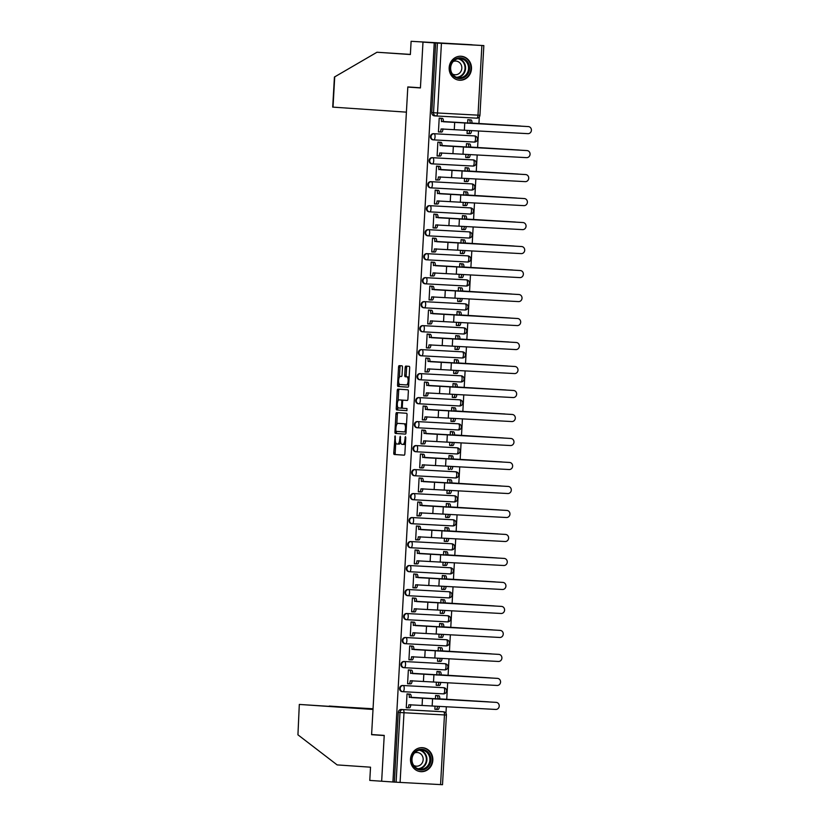<?xml version="1.0" encoding="UTF-8"?>
<svg xmlns="http://www.w3.org/2000/svg" width="826" height="826" viewBox="0 0 826 826"><rect width="100%" height="100%" fill="white"/><g stroke="black" fill="none" stroke-linecap="round" stroke-linejoin="round"><path stroke-width="1.24" d="M395.107 435.87L393.765 452.947A1.507 0.558 -86.9 0 0 394.229 454.486L404.224 455.178A1.507 0.558 -86.9 0 0 404.234 455.178A1.507 0.558 -86.9 0 0 404.864 453.701L405.762 437.666L405.432 436.582L404.874 439.69A4.842 1.776 -86.9 0 1 402.83 444.398L401.994 444.336A4.842 1.776 -86.9 0 1 400.486 439.391L400.269 436.231L399.701 439.329A4.842 1.776 -86.9 0 1 397.667 444.047L396.831 443.985A4.842 1.776 -86.9 0 1 395.324 439.029L395.107 435.87M410.512 759.073A12.018 11.172 93.9 0 0 420.847 771.66A12.018 11.172 93.9 0 0 432.824 760.281A12.018 11.172 93.9 0 0 422.489 747.685A12.018 11.172 93.9 0 0 410.512 759.073M449.168 67.639A12.018 11.172 93.9 0 0 459.504 80.225A12.018 11.172 93.9 0 0 471.481 68.837A12.018 11.172 93.9 0 0 461.145 56.251A12.018 11.172 93.9 0 0 449.168 67.639M402.479 367.394A1.507 0.558 -86.9 0 0 402.004 365.846L399.195 365.65A1.507 0.558 -86.9 0 0 398.555 367.126L397.564 384.937A1.507 0.558 -86.9 0 0 398.039 386.485L408.034 387.167A1.507 0.558 -86.9 0 0 408.674 385.701L409.665 367.88A1.507 0.558 -86.9 0 0 409.19 366.331L405.803 366.104A1.507 0.558 -86.9 0 0 405.163 367.58L404.74 375.2A1.507 0.558 -86.9 0 0 405.215 376.749L406.888 376.863A4.047 1.487 -86.9 0 1 408.158 380.993A4.047 1.487 -86.9 0 1 406.444 384.937L399.856 384.493A4.047 1.487 -86.9 0 1 398.597 380.363A4.047 1.487 -86.9 0 1 400.3 376.408L401.405 376.491A1.507 0.558 -86.9 0 0 401.415 376.491A1.507 0.558 -86.9 0 0 402.045 375.014L402.479 367.394M407.879 385.019L407.868 385.019A4.047 1.487 -86.9 0 0 407.879 385.019A4.047 1.487 -86.9 0 0 408.746 384.379M399.103 444.12L397.667 444.047A4.842 1.776 -86.9 0 0 397.667 444.047L399.092 444.12A4.842 1.776 -86.9 0 0 399.103 444.12A4.842 1.776 -86.9 0 0 400.651 442.189M404.265 444.471L402.83 444.398A4.842 1.776 -86.9 0 0 402.83 444.398L404.255 444.471A4.842 1.776 -86.9 0 0 404.265 444.471A4.842 1.776 -86.9 0 0 405.442 443.459M373.022 709.193L299.311 704.433L297.938 734.82L337.142 764.907L370.523 767.189L369.78 780.415L381.664 781.22L384.224 735.398L371.607 734.531L407.807 87.081L420.424 87.938L422.984 42.116L434.249 42.88L392.918 781.995L396.108 782.191L400.001 712.518A3.077 2.86 -86.1 0 1 403.036 709.596L443.5 711.785A3.077 2.86 -86.1 0 1 443.541 711.785L441.786 711.671A3.077 2.86 93.9 0 0 441.786 711.671A3.077 2.86 93.9 0 0 441.755 711.661L443.5 711.785A3.077 1.136 -86.9 0 1 444.46 714.934L403.997 712.755L400.094 782.418L396.108 782.191M382.417 735.274L371.597 734.686L384.214 735.553L381.664 781.22L392.918 781.995M396.573 412.597L396.573 412.597A1.507 0.558 -86.9 0 0 395.933 414.074L394.942 431.884A1.507 0.558 -86.9 0 0 395.406 433.433L405.401 434.115A1.507 0.558 -86.9 0 0 405.411 434.115A1.507 0.558 -86.9 0 0 406.041 432.638L407.042 414.828A1.507 0.558 -86.9 0 0 406.568 413.279L396.573 412.597M396.253 408.416L397.244 390.595A1.507 0.558 -86.9 0 1 397.884 389.129L407.879 389.81A1.507 0.558 -86.9 0 1 408.354 391.359L407.93 398.979A1.507 0.558 -86.9 0 1 407.29 400.455L403.233 400.176A1.507 0.558 -86.9 0 0 402.592 401.642L402.314 406.702A1.507 0.558 -86.9 0 0 402.778 408.25L407.001 408.54L406.888 410.656L396.717 409.954A1.507 0.558 -86.9 0 1 396.253 408.416L397.678 408.488L397.76 407.156M411.111 41.3L472.038 44.759L422.984 42.116L420.434 87.783L407.817 86.926L406.402 112.15L332.702 107.112L334.427 77.035L376.986 52.245L410.367 54.526L411.111 41.3L483.84 45.585L441.425 43.303L437.522 112.976L477.996 115.155L481.888 45.492M445.968 713.261L446.329 706.777M446.732 699.56L447.671 682.782M448.074 675.575L449.014 658.797M449.416 651.58L450.356 634.802M450.759 627.595L451.688 610.806M452.09 603.6L453.03 586.821M453.433 579.604L454.372 562.826M454.775 555.619L455.715 538.841M456.117 531.624L457.057 514.846M457.459 507.639L458.399 490.85M458.802 483.644L459.741 466.866M460.144 459.648L461.084 442.87M461.486 435.663L462.426 418.885M462.828 411.668L463.768 394.89M464.171 387.683L465.11 370.895M465.513 363.688L466.442 346.91M466.845 339.692L467.784 322.914M468.187 315.708L469.127 298.929M469.529 291.712L470.469 274.934M470.872 267.727L471.811 250.939M472.214 243.732L473.153 226.954M473.556 219.737L474.496 202.959M474.898 195.752L475.838 178.974M476.241 171.756L477.18 154.978M477.583 147.771L478.522 130.983M478.925 123.776L479.307 116.962M434.249 42.88L441.425 43.303M394.353 782.067L398.246 712.404A3.077 2.86 -86.1 0 1 401.281 709.482L441.755 711.661M440.568 784.607L444.46 714.934L446.412 715.037L442.509 784.7L400.094 782.418M437.77 695.647L435.632 695.451L435.426 699.085M409.169 694.098L407.032 693.902L406.258 707.748L408.395 707.861L406.258 707.717M410.512 670.103L408.364 669.917L407.59 683.752L409.737 683.866L407.6 683.721M436.365 682.173L436.2 685.301L438.338 685.415L436.2 685.27M439.112 671.652L436.975 671.455L436.768 675.09M411.854 646.118L409.706 645.922L408.932 659.757L411.08 659.881L408.942 659.737M437.708 658.188L437.532 661.306L439.68 661.419L437.543 661.275M440.454 647.656L438.307 647.46L438.11 651.095M410.274 635.772L412.422 635.886L410.274 635.741L411.049 621.926L413.196 622.123M439.05 634.192L438.874 637.311L440.217 637.331A3.077 1.136 -86.9 0 0 441.518 634.327L443.376 634.43A3.077 1.136 93.1 0 1 442.075 637.424L440.227 637.331L442.075 637.424M441.796 623.671L439.649 623.475L439.453 627.11M411.616 611.777L413.764 611.89L411.616 611.746L412.391 597.941L414.528 598.138M440.217 613.326L442.364 613.439L440.217 613.295L440.392 610.197M443.139 599.676L440.991 599.48L440.795 603.114M415.87 574.142L413.733 573.946L412.959 587.792L415.106 587.905L412.959 587.761M441.734 586.212L441.559 589.33L443.707 589.444L441.559 589.299M444.481 575.691L442.333 575.495L442.127 579.129M417.213 550.147L415.075 549.961L414.301 563.797L416.449 563.91L414.301 563.766M443.077 562.217L442.901 565.345L445.049 565.459L442.901 565.314M445.813 551.696L443.676 551.5L443.469 555.134M415.643 539.801L417.791 539.925L415.643 539.781L416.418 525.966L418.555 526.162M444.243 541.35L446.391 541.464L444.243 541.319L444.419 538.232M447.155 527.7L445.018 527.504L444.811 531.139M419.897 502.167L417.76 501.971L416.985 515.816L419.133 515.93L416.985 515.785M445.586 517.355L447.733 517.479L445.586 517.324L445.761 514.237M448.497 503.715L446.36 503.519L446.154 507.154M421.239 478.182L419.102 477.986L418.328 491.821L420.475 491.935L418.328 491.79M447.103 490.241L446.928 493.37L449.076 493.483L446.928 493.339M449.84 479.72L447.702 479.524L447.496 483.158M419.67 467.836L421.807 467.95L419.67 467.805L420.444 453.99L422.582 454.186M448.446 466.256L448.27 469.375L449.602 469.385A3.077 1.136 -86.9 0 0 449.612 469.385A3.077 1.136 -86.9 0 0 450.903 466.391L452.762 466.494A3.077 1.136 93.1 0 1 451.471 469.488A3.077 1.136 93.1 0 1 451.461 469.488L451.471 469.488M451.182 455.735L449.045 455.539L448.838 459.173M421.012 443.841L423.149 443.954L421.012 443.81L421.787 430.005L423.924 430.191M449.612 445.39L451.75 445.503L449.612 445.359L449.788 442.261M452.524 431.74L450.387 431.544L450.18 435.178M425.266 406.206L423.118 406.01L422.344 419.845L424.492 419.969L422.354 419.825M451.12 418.276L450.955 421.394L453.092 421.508L450.955 421.363M453.866 407.745L451.729 407.548L451.523 411.183M426.608 382.211L424.461 382.015L423.686 395.86L425.834 395.974L423.697 395.83M452.462 394.281L452.297 397.399L454.434 397.523L452.297 397.368M455.209 383.76L453.061 383.563L452.865 387.198M425.029 371.865L427.176 371.979L425.029 371.834L425.803 358.03L427.951 358.226M453.629 373.414L455.776 373.528L453.639 373.383L453.804 370.285M456.551 359.764L454.403 359.568L454.207 363.203M429.283 334.231L427.145 334.034L426.371 347.88L428.518 347.994L426.371 347.849M454.971 349.419L457.119 349.532L454.971 349.388L455.147 346.3M457.893 335.779L455.745 335.583L455.549 339.218M430.625 310.235L428.488 310.049L427.713 323.885L429.861 323.998L427.713 323.854M456.489 322.305L456.313 325.434L458.461 325.547L456.313 325.403M459.235 311.784L457.088 311.588L456.892 315.222M429.055 299.89L431.203 300.014L429.055 299.869L429.83 286.054L431.967 286.25M457.831 298.32L457.656 301.438L459.803 301.552L457.656 301.407M460.567 287.789L458.43 287.593L458.224 291.227M430.398 275.905L432.545 276.018L430.398 275.874L431.172 262.059L433.309 262.255M458.998 277.443L461.145 277.567L458.998 277.412L459.173 274.325M461.91 263.804L459.772 263.608L459.566 267.242M434.652 238.27L432.514 238.074L431.74 251.909L433.887 252.023L431.74 251.878M460.516 250.33L460.34 253.458L462.488 253.572L460.34 253.427M463.252 239.808L461.115 239.612L460.908 243.247M435.994 214.275L433.856 214.079L433.082 227.924L435.23 228.038L433.082 227.893M461.858 226.345L461.682 229.463L463.83 229.576L461.682 229.432M464.594 215.813L462.457 215.627L462.25 219.262M434.424 203.929L436.562 204.043L434.424 203.898L435.199 190.094L437.336 190.279M463.025 205.478L465.172 205.591L463.025 205.447L463.2 202.349M465.936 191.828L463.799 191.632L463.592 195.266M435.767 179.934L437.904 180.058L435.767 179.913L436.541 166.098L438.678 166.294M464.367 181.483L466.504 181.596L464.367 181.452L464.542 178.364M467.279 167.833L465.141 167.637L464.935 171.271M440.021 142.299L437.873 142.103L437.099 155.949L439.246 156.062L437.109 155.918M465.885 154.369L465.709 157.487L467.846 157.611L465.709 157.456M468.621 143.848L466.483 143.652L466.277 147.286M441.363 118.314L439.215 118.118L438.441 131.953L439.783 131.964A3.077 1.136 -86.9 0 0 441.084 128.97L527.928 133.657A3.541 3.294 93.9 0 0 531.407 130.322A3.541 3.294 93.9 0 0 528.32 126.584L527.587 126.533A3.541 3.294 -86.1 0 1 527.669 126.533M467.217 130.374L467.051 133.502L469.189 133.616L467.051 133.471M433.671 139.883L433.123 139.842A3.077 2.86 93.9 0 1 430.439 136.589A3.077 2.86 93.9 0 1 433.474 133.688L474.568 135.918A3.077 2.86 -86.1 0 1 474.599 135.918A3.077 1.136 93.1 0 1 475.528 139.078A3.077 1.136 -86.9 0 1 474.227 142.072L433.764 139.883A3.077 2.86 -86.1 0 1 431.058 136.641A3.077 2.86 -86.1 0 1 434.094 133.74L473.979 135.877A3.077 2.86 93.9 0 0 473.938 135.877M432.328 163.868L431.781 163.837A3.077 2.86 93.9 0 1 429.097 160.585A3.077 2.86 93.9 0 1 432.132 157.683L473.226 159.914A3.077 2.86 -86.1 0 1 473.257 159.914A3.077 1.136 93.1 0 1 474.186 163.063A3.077 1.136 -86.9 0 1 472.885 166.067L432.421 163.878A3.077 2.86 -86.1 0 1 429.716 160.626A3.077 2.86 -86.1 0 1 432.752 157.725L472.637 159.872A3.077 2.86 93.9 0 0 472.596 159.872M430.986 187.863L430.449 187.822A3.077 2.86 93.9 0 1 427.754 184.58A3.077 2.86 93.9 0 1 430.79 181.679L471.264 183.857A3.077 2.86 93.9 0 0 471.264 183.857L471.883 183.899A3.077 2.86 -86.1 0 1 471.914 183.909A3.077 1.136 93.1 0 1 472.844 187.058A3.077 1.136 -86.9 0 1 471.543 190.052L431.079 187.874A3.077 2.86 -86.1 0 1 428.384 184.621A3.077 2.86 -86.1 0 1 431.409 181.72L471.295 183.857A3.077 2.86 93.9 0 1 471.336 183.868M429.066 211.817L429.107 211.817A3.077 2.86 93.9 0 1 426.412 208.565A3.077 2.86 93.9 0 1 429.448 205.664L469.922 207.853A3.077 2.86 93.9 0 0 469.922 207.853L470.541 207.894A3.077 2.86 -86.1 0 1 470.583 207.894A3.077 1.136 93.1 0 1 471.501 211.043A3.077 1.136 -86.9 0 1 470.2 214.048L429.737 211.859A3.077 2.86 -86.1 0 1 427.042 208.606A3.077 2.86 -86.1 0 1 430.067 205.705L469.953 207.853A3.077 2.86 93.9 0 1 469.994 207.853M428.312 235.844L427.765 235.813A3.077 2.86 93.9 0 1 425.07 232.56A3.077 2.86 93.9 0 1 428.105 229.659L468.579 231.838A3.077 2.86 93.9 0 0 468.579 231.838L469.199 231.889A3.077 2.86 -86.1 0 1 469.24 231.889A3.077 1.136 93.1 0 1 470.159 235.038A3.077 1.136 -86.9 0 1 468.858 238.033L428.395 235.854A3.077 2.86 -86.1 0 1 425.7 232.602A3.077 2.86 -86.1 0 1 428.725 229.7L468.61 231.848A3.077 2.86 93.9 0 1 468.652 231.848M426.381 259.798L426.423 259.798A3.077 2.86 93.9 0 1 423.738 256.545A3.077 2.86 93.9 0 1 426.763 253.644L467.237 255.833A3.077 2.86 93.9 0 0 467.237 255.833L467.857 255.874A3.077 2.86 -86.1 0 1 467.898 255.874A3.077 1.136 93.1 0 1 468.817 259.034A3.077 1.136 -86.9 0 1 467.516 262.028L427.052 259.839A3.077 2.86 -86.1 0 1 424.358 256.597A3.077 2.86 -86.1 0 1 427.383 253.696L467.268 255.833A3.077 2.86 93.9 0 1 467.31 255.843M425.039 283.793L425.08 283.793A3.077 2.86 93.9 0 1 422.396 280.541A3.077 2.86 93.9 0 1 425.421 277.639L465.895 279.828A3.077 2.86 93.9 0 0 465.895 279.828L466.514 279.869A3.077 2.86 -86.1 0 1 466.556 279.869A3.077 1.136 93.1 0 1 467.475 283.019A3.077 1.136 -86.9 0 1 466.174 286.023L425.71 283.834A3.077 2.86 -86.1 0 1 423.015 280.582A3.077 2.86 -86.1 0 1 426.04 277.681L465.936 279.828A3.077 2.86 93.9 0 1 465.967 279.828M423.697 307.778L423.738 307.778A3.077 2.86 93.9 0 1 421.053 304.536A3.077 2.86 93.9 0 1 424.079 301.635L464.553 303.813A3.077 2.86 93.9 0 0 464.553 303.813L465.172 303.854A3.077 2.86 -86.1 0 1 465.214 303.865A3.077 1.136 93.1 0 1 466.132 307.014A3.077 1.136 -86.9 0 1 464.842 310.008L424.368 307.83A3.077 2.86 -86.1 0 1 424.327 307.819A3.077 2.86 -86.1 0 1 421.673 304.577A3.077 2.86 -86.1 0 1 424.709 301.676L464.594 303.813A3.077 2.86 93.9 0 1 464.625 303.823M422.354 331.773L422.396 331.773A3.077 2.86 93.9 0 1 419.711 328.521A3.077 2.86 93.9 0 1 422.736 325.62L463.21 327.808A3.077 2.86 93.9 0 0 463.21 327.808L463.83 327.85A3.077 2.86 -86.1 0 1 463.871 327.85A3.077 1.136 93.1 0 1 464.79 330.999A3.077 1.136 -86.9 0 1 463.5 334.003L423.026 331.815A3.077 2.86 -86.1 0 1 420.331 328.562A3.077 2.86 -86.1 0 1 423.366 325.661L463.252 327.808A3.077 2.86 93.9 0 1 463.283 327.808M421.012 355.758L421.053 355.769A3.077 2.86 93.9 0 1 418.369 352.516A3.077 2.86 93.9 0 1 421.394 349.615L462.488 351.845A3.077 2.86 -86.1 0 1 462.529 351.845A3.077 1.136 93.1 0 1 463.448 354.994A3.077 1.136 -86.9 0 1 462.157 357.988L421.694 355.81A3.077 2.86 -86.1 0 1 418.988 352.557A3.077 2.86 -86.1 0 1 422.024 349.656L461.91 351.804A3.077 2.86 93.9 0 0 461.868 351.793M419.68 379.753L419.711 379.753A3.077 2.86 93.9 0 1 417.027 376.501A3.077 2.86 93.9 0 1 420.062 373.6L460.526 375.789A3.077 2.86 93.9 0 0 460.526 375.789L461.156 375.83A3.077 2.86 -86.1 0 1 461.187 375.83A3.077 1.136 93.1 0 1 462.106 378.989A3.077 1.136 -86.9 0 1 460.815 381.984L420.351 379.795A3.077 2.86 -86.1 0 1 417.646 376.553A3.077 2.86 -86.1 0 1 420.682 373.651L460.567 375.789A3.077 2.86 93.9 0 1 460.609 375.799M418.916 403.78L418.369 403.749A3.077 2.86 93.9 0 1 415.685 400.496A3.077 2.86 93.9 0 1 418.72 397.595L459.184 399.784A3.077 2.86 93.9 0 0 459.184 399.784L459.814 399.825A3.077 2.86 -86.1 0 1 459.845 399.825A3.077 1.136 93.1 0 1 460.774 402.974A3.077 1.136 -86.9 0 1 459.473 405.979L419.009 403.79A3.077 2.86 -86.1 0 1 416.304 400.538A3.077 2.86 -86.1 0 1 419.34 397.636L459.225 399.784A3.077 2.86 93.9 0 1 459.266 399.784M417.378 421.59L458.471 423.81A3.077 1.136 93.1 0 1 459.432 426.97A3.077 1.136 -86.9 0 1 458.131 429.964A3.077 1.136 -86.9 0 0 458.131 429.964L417.667 427.785A3.077 2.86 -86.1 0 1 417.615 427.775L417.027 427.734A3.077 2.86 93.9 0 1 414.342 424.492A3.077 2.86 93.9 0 1 417.378 421.59L457.841 423.769A3.077 2.86 93.9 0 0 457.841 423.769L458.471 423.81A3.077 2.86 -86.1 0 1 458.502 423.821L457.883 423.769A3.077 2.86 93.9 0 1 457.924 423.779M415.654 451.729L415.695 451.729A3.077 2.86 93.9 0 1 413 448.477A3.077 2.86 93.9 0 1 416.036 445.575L456.51 447.764A3.077 2.86 93.9 0 0 456.51 447.764L457.129 447.806A3.077 2.86 -86.1 0 1 457.16 447.806A3.077 1.136 93.1 0 1 458.089 450.955A3.077 1.136 -86.9 0 1 456.788 453.959L416.325 451.77A3.077 2.86 -86.1 0 1 413.63 448.518A3.077 2.86 -86.1 0 1 416.655 445.617L456.541 447.764A3.077 2.86 93.9 0 1 456.582 447.764M414.693 469.571L455.787 471.801A3.077 1.136 93.1 0 1 456.747 474.95A3.077 1.136 -86.9 0 1 455.446 477.944L414.982 475.766A3.077 2.86 -86.1 0 1 414.931 475.766L414.353 475.724A3.077 2.86 93.9 0 1 411.658 472.472A3.077 2.86 93.9 0 1 414.693 469.571L455.167 471.749A3.077 2.86 93.9 0 0 455.167 471.749L455.787 471.801A3.077 2.86 -86.1 0 1 455.828 471.801L455.198 471.76A3.077 2.86 93.9 0 1 455.24 471.76M413.351 493.556L454.445 495.786A3.077 1.136 93.1 0 1 455.405 498.945A3.077 1.136 -86.9 0 1 454.104 501.94L413.64 499.751A3.077 2.86 -86.1 0 1 413.589 499.751L413.01 499.709A3.077 2.86 93.9 0 1 410.315 496.457A3.077 2.86 93.9 0 1 413.351 493.556L453.825 495.745A3.077 2.86 93.9 0 0 453.825 495.745L454.445 495.786A3.077 2.86 -86.1 0 1 454.486 495.786L453.856 495.745A3.077 2.86 93.9 0 1 453.897 495.755M412.009 517.551L453.102 519.781A3.077 1.136 93.1 0 1 454.063 522.93A3.077 1.136 -86.9 0 1 452.762 525.935L412.298 523.746A3.077 2.86 -86.1 0 1 412.246 523.746L411.668 523.705A3.077 2.86 93.9 0 1 408.984 520.452A3.077 2.86 93.9 0 1 412.009 517.551L452.483 519.74A3.077 2.86 93.9 0 0 452.483 519.74L453.102 519.781A3.077 2.86 -86.1 0 1 453.144 519.781L452.514 519.74A3.077 2.86 93.9 0 1 452.555 519.74M410.667 541.546L451.76 543.766A3.077 1.136 93.1 0 1 452.72 546.926A3.077 1.136 -86.9 0 1 451.419 549.92L410.956 547.741A3.077 2.86 -86.1 0 1 410.904 547.731L410.326 547.69A3.077 2.86 93.9 0 1 407.641 544.448A3.077 2.86 93.9 0 1 410.667 541.546L451.76 543.766A3.077 2.86 -86.1 0 1 451.801 543.776L451.182 543.725A3.077 2.86 93.9 0 0 451.182 543.725A3.077 2.86 93.9 0 0 451.141 543.725M409.531 571.726L408.984 571.685A3.077 2.86 93.9 0 1 406.299 568.433A3.077 2.86 93.9 0 1 409.324 565.531L450.418 567.761A3.077 2.86 -86.1 0 1 450.459 567.761L449.84 567.72A3.077 2.86 93.9 0 0 449.798 567.72M408.189 595.711L407.641 595.68A3.077 2.86 93.9 0 1 404.957 592.428A3.077 2.86 93.9 0 1 407.982 589.527L449.076 591.757A3.077 2.86 -86.1 0 1 449.117 591.757L448.497 591.715A3.077 2.86 93.9 0 0 448.497 591.715A3.077 2.86 93.9 0 0 448.456 591.705M406.846 619.707L406.299 619.665A3.077 2.86 93.9 0 1 403.615 616.413A3.077 2.86 93.9 0 1 406.64 613.512L447.733 615.742A3.077 2.86 -86.1 0 1 447.775 615.742L447.155 615.7A3.077 2.86 93.9 0 0 447.114 615.7M405.504 643.702L404.957 643.66A3.077 2.86 93.9 0 0 404.957 643.66A3.077 2.86 93.9 0 1 402.272 640.408A3.077 2.86 93.9 0 1 405.308 637.507L446.401 639.737A3.077 2.86 -86.1 0 1 446.432 639.737L445.813 639.696A3.077 2.86 93.9 0 0 445.772 639.696M404.162 667.687L403.615 667.645A3.077 2.86 93.9 0 0 403.615 667.645A3.077 2.86 93.9 0 1 400.93 664.403A3.077 2.86 93.9 0 1 403.966 661.502L445.059 663.722A3.077 2.86 -86.1 0 1 445.09 663.732L444.471 663.681A3.077 2.86 93.9 0 0 444.471 663.681A3.077 2.86 93.9 0 0 444.429 663.681M402.82 691.682L402.272 691.641A3.077 2.86 93.9 0 0 402.272 691.641A3.077 2.86 93.9 0 1 399.588 688.388A3.077 2.86 93.9 0 1 402.623 685.487L443.717 687.717A3.077 2.86 -86.1 0 1 443.748 687.717L443.128 687.676A3.077 2.86 93.9 0 0 443.087 687.676M407.807 87.081L418.617 87.659M434.858 709.286L436.995 709.4L434.858 709.255L435.034 706.168M469.963 119.853L467.815 119.656L467.619 123.291M435.674 42.952L431.781 112.625A3.077 2.86 93.9 0 0 434.435 115.847A3.077 2.86 93.9 0 0 434.466 115.857L436.149 115.97M395.757 442.819L395.189 453.02A1.507 0.558 -86.9 0 0 395.664 454.568L404.317 455.157M396.397 431.378L396.366 431.967A1.507 0.558 -86.9 0 0 396.841 433.505L405.494 434.104M397.915 412.69A1.507 0.558 -86.9 0 0 397.368 414.146L396.79 424.399M395.809 430.274L396.139 431.358L404.916 431.957L405.483 428.746A4.842 1.776 -86.9 0 0 403.976 423.79L397.977 423.377A4.842 1.776 -86.9 0 0 397.967 423.377A4.842 1.776 -86.9 0 0 395.933 428.085L395.809 430.274M406.475 425.039A4.842 1.776 -86.9 0 0 405.411 423.862L403.976 423.79M399.392 423.459A4.842 1.776 -86.9 0 1 399.402 423.459A4.842 1.776 -86.9 0 0 399.402 423.459L405.411 423.862M398.122 400.579L398.679 390.677L397.244 390.595M399.226 389.222A1.507 0.558 -86.9 0 0 398.679 390.677M407.383 400.434L404.668 400.249A1.507 0.558 -86.9 0 0 404.657 400.249L404.668 400.249M406.96 410.636L396.717 409.954M403.005 400.29A1.507 0.558 -86.9 0 0 402.778 400.125L399.02 399.887A4.047 1.487 -86.9 0 0 399.02 399.887A4.047 1.487 -86.9 0 0 397.316 403.831A4.047 1.487 -86.9 0 0 398.576 407.961L400.899 408.127A1.507 0.558 -86.9 0 0 401.529 406.65L401.818 401.591A1.507 0.558 -86.9 0 0 401.343 400.042L400.455 399.97A4.047 1.487 -86.9 0 0 400.445 399.97A4.047 1.487 -86.9 0 0 400.445 399.96M402.324 408.199L400.899 408.127L402.324 408.199A1.507 0.558 -86.9 0 0 402.551 408.085M397.678 408.488A1.507 0.558 -86.9 0 0 398.153 410.037M409.118 377.688A4.047 1.487 -86.9 0 0 408.323 376.935L406.888 376.863M407.146 366.197A1.507 0.558 -86.9 0 0 406.599 367.653L406.175 375.272A1.507 0.558 -86.9 0 0 406.64 376.821L408.323 376.935M399.061 383.739L398.989 385.019A1.507 0.558 -86.9 0 0 399.464 386.558L408.127 387.157M400.538 365.742A1.507 0.558 -86.9 0 0 399.99 367.198L399.443 377.048M489.095 701.976A3.541 3.294 93.9 0 0 488.362 701.842A3.541 3.294 93.9 0 0 488.321 701.832L487.588 701.79A3.541 3.294 -86.1 0 1 487.67 701.79L488.362 701.842M439.349 706.395L439.349 706.406A3.077 1.136 93.1 0 1 438.059 709.4A3.077 1.136 93.1 0 1 438.048 709.4L436.2 709.297A3.077 1.136 -86.9 0 0 436.2 709.297A3.077 1.136 -86.9 0 0 437.491 706.302L439.349 706.406M434.858 709.214L438.059 709.4M435.622 695.492L438.812 695.709A3.077 1.136 93.1 0 1 439.773 698.868L488.321 701.832M437.904 698.992L437.914 698.765A3.077 1.136 -86.9 0 0 436.954 695.616L435.622 695.523M487.588 701.79L439.762 699.095M406.258 707.665L407.59 707.758A3.077 1.136 -86.9 0 0 408.891 704.754L495.734 709.441A3.541 3.294 93.9 0 0 499.214 706.106A3.541 3.294 93.9 0 0 496.127 702.368L495.394 702.317A3.541 3.294 -86.1 0 1 495.435 702.317A3.541 3.294 -86.1 0 1 495.476 702.327M410.759 704.65L410.749 704.857A3.077 1.136 93.1 0 1 409.459 707.861A3.077 1.136 93.1 0 1 409.448 707.861L409.459 707.861M407.022 693.954L410.212 694.17A3.077 1.136 93.1 0 1 411.172 697.32L496.127 702.368M495.394 702.317L411.162 697.557M409.304 697.454L409.314 697.227A3.077 1.136 -86.9 0 0 408.354 694.067L410.212 694.17M407.022 693.974L408.354 694.067M490.438 677.991A3.541 3.294 93.9 0 0 489.663 677.847L488.93 677.795A3.541 3.294 -86.1 0 1 488.971 677.795A3.541 3.294 -86.1 0 1 489.013 677.805L489.704 677.847M440.692 682.41L440.692 682.41A3.077 1.136 93.1 0 1 439.401 685.415A3.077 1.136 93.1 0 1 439.391 685.404L437.543 685.312A3.077 1.136 -86.9 0 0 437.543 685.312A3.077 1.136 -86.9 0 0 438.833 682.307L440.692 682.41M436.2 685.219L439.401 685.415M436.964 671.507L440.155 671.724A3.077 1.136 93.1 0 1 441.115 674.873L489.663 677.847M439.246 675.007L439.256 674.77A3.077 1.136 -86.9 0 0 438.296 671.621L436.964 671.528M488.93 677.795L441.105 675.11M491.78 653.996A3.541 3.294 93.9 0 0 491.005 653.851L490.272 653.8A3.541 3.294 -86.1 0 1 490.314 653.81A3.541 3.294 -86.1 0 1 490.355 653.81L491.047 653.851M442.034 658.415L442.034 658.415A3.077 1.136 93.1 0 1 440.733 661.419L438.874 661.316A3.077 1.136 -86.9 0 0 440.175 658.322L442.034 658.415M437.543 661.223L440.733 661.419M440.588 651.012L440.599 650.785A3.077 1.136 -86.9 0 0 439.639 647.636L441.497 647.729A3.077 1.136 93.1 0 1 442.457 650.888L491.005 653.851M490.272 653.8L442.447 651.115M297.938 734.82L299.311 704.433M373.053 708.77L329.223 706.199M373.032 709.049L329.233 706.054M371.597 734.686L373.011 709.462L299.631 704.454M376.986 52.245L410.377 54.402M420.63 770.028A10.397 9.664 -86.1 0 1 411.565 759.125A10.397 9.664 -86.1 0 1 421.797 749.265A10.397 9.664 -86.1 0 1 430.862 760.168A10.397 9.664 -86.1 0 1 420.63 770.028M421.466 750.018A9.623 8.952 93.9 0 0 411.998 759.084A9.623 8.952 93.9 0 0 420.279 769.233A9.623 8.952 93.9 0 0 420.393 769.233A9.623 8.952 93.9 0 0 429.861 760.168A9.623 8.952 93.9 0 0 421.59 750.018A9.623 8.952 93.9 0 0 421.466 750.018M413.681 765.351A6.856 6.371 93.9 0 0 423.16 759.734A6.856 6.371 93.9 0 0 414.528 752.961M418.885 771.339A11.936 11.099 93.9 0 0 420.403 771.556A11.936 11.099 93.9 0 0 420.548 771.567A11.936 11.099 93.9 0 0 432.287 760.323A11.936 11.099 93.9 0 0 422.024 747.736A11.936 11.099 93.9 0 0 421.88 747.726A11.936 11.099 93.9 0 0 420.496 747.747M459.287 78.584A10.397 9.664 -86.1 0 1 450.222 67.68A10.397 9.664 -86.1 0 1 460.454 57.83A10.397 9.664 -86.1 0 1 469.519 68.723A10.397 9.664 -86.1 0 1 459.287 78.584M460.123 58.574A9.623 8.952 93.9 0 0 450.655 67.639A9.623 8.952 93.9 0 0 458.936 77.789A9.623 8.952 93.9 0 0 459.05 77.799A9.623 8.952 93.9 0 0 468.518 68.734A9.623 8.952 93.9 0 0 460.247 58.584A9.623 8.952 93.9 0 0 460.123 58.574M452.338 73.917A6.856 6.371 93.9 0 0 461.817 68.29A6.856 6.371 93.9 0 0 453.185 61.527M457.542 79.895A11.936 11.099 93.9 0 0 459.06 80.112A11.936 11.099 93.9 0 0 459.204 80.122A11.936 11.099 93.9 0 0 470.954 68.888A11.936 11.099 93.9 0 0 460.681 56.292A11.936 11.099 93.9 0 0 460.536 56.292A11.936 11.099 93.9 0 0 459.153 56.302M407.6 683.67L408.932 683.763A3.077 1.136 -86.9 0 0 410.233 680.769L497.076 685.456A3.541 3.294 93.9 0 0 500.556 682.111A3.541 3.294 93.9 0 0 497.51 678.383A3.541 3.294 93.9 0 0 497.469 678.373L496.736 678.332A3.541 3.294 -86.1 0 1 496.818 678.332M412.102 680.665L412.091 680.872A3.077 1.136 93.1 0 1 410.79 683.866L408.932 683.763L410.79 683.866M408.364 669.958L411.555 670.175A3.077 1.136 93.1 0 1 412.515 673.335L497.469 678.373M496.736 678.332L412.504 673.562M410.646 673.458L410.656 673.231A3.077 1.136 -86.9 0 0 409.696 670.082L411.555 670.175M408.364 669.989L409.696 670.082M408.942 659.685L410.274 659.778A3.077 1.136 -86.9 0 0 411.575 656.773L498.419 661.461A3.541 3.294 93.9 0 0 501.898 658.126A3.541 3.294 93.9 0 0 498.811 654.388L498.078 654.337A3.541 3.294 -86.1 0 1 498.119 654.337A3.541 3.294 -86.1 0 1 498.161 654.347M413.444 656.67L413.434 656.877A3.077 1.136 93.1 0 1 412.133 659.871L410.274 659.778L412.133 659.871M411.988 649.473L411.998 649.236A3.077 1.136 -86.9 0 0 411.038 646.087L412.897 646.19A3.077 1.136 93.1 0 1 413.857 649.339L498.811 654.388M498.078 654.337L413.847 649.566M493.122 630.001A3.541 3.294 93.9 0 0 492.348 629.866L491.604 629.815A3.541 3.294 -86.1 0 1 491.697 629.815L492.389 629.866M441.931 627.027L441.941 626.789A3.077 1.136 -86.9 0 0 440.981 623.64L442.839 623.744A3.077 1.136 93.1 0 1 443.799 626.893L492.348 629.866M491.604 629.815L443.789 627.12M494.464 606.016A3.541 3.294 93.9 0 0 493.69 605.871L492.946 605.819A3.541 3.294 -86.1 0 1 492.998 605.819A3.541 3.294 -86.1 0 1 493.039 605.83L493.731 605.871M442.86 610.342L444.718 610.435A3.077 1.136 93.1 0 1 443.417 613.439L441.559 613.336A3.077 1.136 -86.9 0 0 442.86 610.342L442.86 610.331M440.227 613.243L443.417 613.439M440.991 599.531L444.181 599.748A3.077 1.136 93.1 0 1 445.142 602.897L493.69 605.871M443.263 603.032L443.283 602.804A3.077 1.136 -86.9 0 0 442.323 599.645L440.991 599.562M492.946 605.819L445.131 603.135M495.796 582.02A3.541 3.294 93.9 0 0 495.073 581.886A3.541 3.294 93.9 0 0 495.032 581.876L494.289 581.834A3.541 3.294 -86.1 0 1 494.382 581.834L495.073 581.886M446.061 586.439L446.061 586.45A3.077 1.136 93.1 0 1 444.76 589.444L442.901 589.341A3.077 1.136 -86.9 0 0 444.202 586.346L446.061 586.45M441.569 589.258L444.76 589.444M442.333 575.536L445.524 575.753A3.077 1.136 93.1 0 1 446.484 578.912L495.032 581.876M444.605 579.036L444.625 578.809A3.077 1.136 -86.9 0 0 443.665 575.66L442.333 575.567M494.289 581.834L446.463 579.14M410.285 635.69L411.616 635.783A3.077 1.136 -86.9 0 0 412.917 632.788L499.761 637.465A3.541 3.294 93.9 0 0 503.24 634.131A3.541 3.294 93.9 0 0 500.153 630.393L499.42 630.341A3.541 3.294 -86.1 0 1 499.462 630.352A3.541 3.294 -86.1 0 1 499.503 630.352M414.786 632.685L414.776 632.881A3.077 1.136 93.1 0 1 413.475 635.886L411.616 635.783L413.475 635.886M411.049 621.978L414.239 622.195A3.077 1.136 93.1 0 1 415.199 625.344L500.153 630.393M499.42 630.341L415.179 625.581M413.32 625.478L413.341 625.251A3.077 1.136 -86.9 0 0 412.38 622.092L414.239 622.195M411.049 622.009L412.38 622.092M411.627 611.705L412.959 611.787A3.077 1.136 -86.9 0 0 414.26 608.793L501.103 613.481A3.541 3.294 93.9 0 0 504.583 610.146A3.541 3.294 93.9 0 0 501.496 606.408L500.762 606.356A3.541 3.294 -86.1 0 1 500.845 606.356M416.128 608.69L416.118 608.896A3.077 1.136 93.1 0 1 414.817 611.89L412.959 611.787L414.817 611.89M412.391 597.983L415.581 598.21A3.077 1.136 93.1 0 1 416.541 601.359L501.496 606.408M500.762 606.356L416.521 601.586M414.662 601.493L414.683 601.256A3.077 1.136 -86.9 0 0 413.723 598.107L415.581 598.21M412.391 598.014L413.723 598.107M412.969 587.709L414.291 587.802A3.077 1.136 -86.9 0 0 415.602 584.798L502.435 589.485A3.541 3.294 93.9 0 0 505.925 586.15A3.541 3.294 93.9 0 0 502.838 582.413L502.094 582.361A3.541 3.294 -86.1 0 1 502.146 582.361A3.541 3.294 -86.1 0 1 502.187 582.371M417.471 584.694L417.46 584.901A3.077 1.136 93.1 0 1 416.159 587.905L414.311 587.802A3.077 1.136 -86.9 0 0 414.301 587.802L416.159 587.905M416.005 577.498L416.025 577.271A3.077 1.136 -86.9 0 0 415.065 574.111L416.923 574.215A3.077 1.136 93.1 0 1 417.884 577.364L502.838 582.413M502.094 582.361L417.863 577.601M497.138 558.035A3.541 3.294 93.9 0 0 496.364 557.891L495.631 557.839A3.541 3.294 -86.1 0 1 495.724 557.839M447.403 562.454L447.403 562.454A3.077 1.136 93.1 0 1 446.102 565.459A3.077 1.136 93.1 0 1 446.102 565.449L444.254 565.356A3.077 1.136 -86.9 0 0 444.243 565.356A3.077 1.136 -86.9 0 0 445.544 562.351L447.403 562.454M442.912 565.263L446.102 565.459M445.947 555.051L445.968 554.814A3.077 1.136 -86.9 0 0 445.007 551.665L446.866 551.768A3.077 1.136 93.1 0 1 447.826 554.917L496.364 557.891M496.416 557.891L447.806 555.155M414.301 563.714L415.633 563.807A3.077 1.136 -86.9 0 0 416.944 560.813L503.777 565.5A3.541 3.294 93.9 0 0 507.267 562.155A3.541 3.294 93.9 0 0 504.221 558.428A3.541 3.294 93.9 0 0 504.18 558.417L503.437 558.376A3.541 3.294 -86.1 0 1 503.53 558.376M418.813 560.709L418.803 560.916A3.077 1.136 93.1 0 1 417.502 563.91A3.077 1.136 93.1 0 1 417.491 563.91L415.654 563.807A3.077 1.136 -86.9 0 0 415.643 563.807L417.502 563.91M417.347 553.503L417.357 553.275A3.077 1.136 -86.9 0 0 416.397 550.126L418.266 550.219A3.077 1.136 93.1 0 1 419.216 553.379L504.18 558.417M503.437 558.376L419.205 553.606M498.481 534.04A3.541 3.294 93.9 0 0 497.706 533.895L496.973 533.844A3.541 3.294 -86.1 0 1 497.015 533.854A3.541 3.294 -86.1 0 1 497.066 533.854M448.745 538.459L448.745 538.459A3.077 1.136 93.1 0 1 447.444 541.464A3.077 1.136 93.1 0 1 447.434 541.464L445.596 541.36A3.077 1.136 -86.9 0 0 445.586 541.36A3.077 1.136 -86.9 0 0 446.887 538.366L448.745 538.459M444.243 541.267L447.444 541.464M445.018 527.556L448.208 527.773A3.077 1.136 93.1 0 1 449.158 530.932L497.706 533.895M447.289 531.056L447.3 530.829A3.077 1.136 -86.9 0 0 446.339 527.68L445.018 527.587M497.758 533.895L449.148 531.159M415.643 539.729L416.975 539.822A3.077 1.136 -86.9 0 0 418.286 536.817L505.12 541.505A3.541 3.294 93.9 0 0 508.61 538.17A3.541 3.294 93.9 0 0 505.522 534.432L504.779 534.381A3.541 3.294 -86.1 0 1 504.831 534.381A3.541 3.294 -86.1 0 1 504.872 534.391M420.155 536.714L420.145 536.921A3.077 1.136 93.1 0 1 418.844 539.915A3.077 1.136 93.1 0 1 418.834 539.915L416.985 539.822A3.077 1.136 -86.9 0 0 416.985 539.822L418.844 539.915M416.418 526.017L419.598 526.234A3.077 1.136 93.1 0 1 420.558 529.383L505.522 534.432M504.779 534.381L420.548 529.611M418.689 529.518L418.699 529.28A3.077 1.136 -86.9 0 0 417.739 526.131L419.598 526.234M416.407 526.038L417.739 526.131M499.823 510.045A3.541 3.294 93.9 0 0 499.049 509.91L498.315 509.859A3.541 3.294 -86.1 0 1 498.398 509.859M450.087 514.474L450.087 514.474A3.077 1.136 93.1 0 1 448.786 517.468A3.077 1.136 93.1 0 1 448.776 517.468L446.928 517.375A3.077 1.136 -86.9 0 0 446.928 517.375A3.077 1.136 -86.9 0 0 448.229 514.371L450.087 514.474M445.586 517.283L448.786 517.468M446.36 503.571L449.54 503.788A3.077 1.136 93.1 0 1 450.5 506.937L499.049 509.91M448.632 507.071L448.642 506.834A3.077 1.136 -86.9 0 0 447.682 503.684L446.35 503.592M499.09 509.91L450.49 507.164M416.985 515.734L418.317 515.827A3.077 1.136 -86.9 0 0 419.618 512.832L506.462 517.51A3.541 3.294 93.9 0 0 509.952 514.175A3.541 3.294 93.9 0 0 506.854 510.437L506.121 510.385A3.541 3.294 -86.1 0 1 506.162 510.396A3.541 3.294 -86.1 0 1 506.214 510.396M421.497 512.729L421.477 512.925A3.077 1.136 93.1 0 1 420.186 515.93A3.077 1.136 93.1 0 1 420.176 515.93L418.328 515.827A3.077 1.136 -86.9 0 0 418.328 515.827L420.186 515.93M417.76 502.022L420.94 502.239A3.077 1.136 93.1 0 1 421.9 505.388L506.854 510.437M506.121 510.385L421.89 505.626M420.031 505.522L420.042 505.295A3.077 1.136 -86.9 0 0 419.081 502.136L420.94 502.239M417.75 502.053L419.081 502.136M501.165 486.06A3.541 3.294 93.9 0 0 500.391 485.915L499.658 485.864A3.541 3.294 -86.1 0 1 499.699 485.864A3.541 3.294 -86.1 0 1 499.74 485.874M451.43 490.479L451.43 490.479A3.077 1.136 93.1 0 1 450.129 493.483A3.077 1.136 93.1 0 1 450.118 493.483L448.27 493.38A3.077 1.136 -86.9 0 0 448.27 493.38A3.077 1.136 -86.9 0 0 449.561 490.386L451.43 490.479M446.928 493.287L450.129 493.483M449.974 483.076L449.984 482.849A3.077 1.136 -86.9 0 0 449.024 479.689L450.882 479.792A3.077 1.136 93.1 0 1 451.843 482.942L500.391 485.915M500.432 485.915L451.832 483.179M418.328 491.749L419.66 491.831A3.077 1.136 -86.9 0 0 420.961 488.837L507.804 493.525A3.541 3.294 93.9 0 0 511.294 490.19A3.541 3.294 93.9 0 0 508.196 486.452L507.463 486.4A3.541 3.294 -86.1 0 1 507.556 486.4M422.84 488.734L422.819 488.94A3.077 1.136 93.1 0 1 421.528 491.935A3.077 1.136 93.1 0 1 421.518 491.935L419.67 491.831A3.077 1.136 -86.9 0 0 419.67 491.831L421.528 491.935M421.374 481.537L421.384 481.3A3.077 1.136 -86.9 0 0 420.424 478.151L422.282 478.254A3.077 1.136 93.1 0 1 423.242 481.403L508.196 486.452M507.463 486.4L423.232 481.63M502.507 462.064A3.541 3.294 93.9 0 0 501.774 461.93A3.541 3.294 93.9 0 0 501.733 461.92L501 461.879A3.541 3.294 -86.1 0 1 501.083 461.879M451.316 459.08L451.326 458.853A3.077 1.136 -86.9 0 0 450.366 455.704L452.225 455.797A3.077 1.136 93.1 0 1 453.185 458.957L501.733 461.92M501.774 461.93L453.175 459.184M419.67 467.753L421.002 467.846A3.077 1.136 -86.9 0 0 422.303 464.842L509.146 469.529A3.541 3.294 93.9 0 0 512.636 466.194A3.541 3.294 93.9 0 0 509.539 462.457L508.806 462.405A3.541 3.294 -86.1 0 1 508.847 462.405A3.541 3.294 -86.1 0 1 508.888 462.415L509.58 462.457M424.172 464.739L424.161 464.945A3.077 1.136 93.1 0 1 422.871 467.95A3.077 1.136 93.1 0 1 422.86 467.95L421.012 467.846A3.077 1.136 -86.9 0 0 421.012 467.846L422.871 467.95M422.716 457.542L422.726 457.315A3.077 1.136 -86.9 0 0 421.766 454.155L423.624 454.259A3.077 1.136 93.1 0 1 424.585 457.408L509.539 462.457M508.806 462.405L424.574 457.645M503.85 438.079A3.541 3.294 93.9 0 0 503.075 437.935L502.342 437.883A3.541 3.294 -86.1 0 1 502.425 437.883M454.104 442.499L454.104 442.499A3.077 1.136 93.1 0 1 452.813 445.493A3.077 1.136 93.1 0 1 452.803 445.493L450.955 445.4A3.077 1.136 -86.9 0 0 450.955 445.4A3.077 1.136 -86.9 0 0 452.245 442.395L454.104 442.499M449.612 445.307L452.813 445.493M450.376 431.595L453.567 431.812A3.077 1.136 93.1 0 1 454.527 434.961L503.075 437.935M452.658 435.095L452.669 434.858A3.077 1.136 -86.9 0 0 451.708 431.709L450.376 431.616M503.117 437.935L454.517 435.199M421.012 443.758L422.344 443.851A3.077 1.136 -86.9 0 0 423.645 440.857L510.489 445.544A3.541 3.294 93.9 0 0 513.968 442.199A3.541 3.294 93.9 0 0 510.922 438.472A3.541 3.294 93.9 0 0 510.881 438.461L510.148 438.42A3.541 3.294 -86.1 0 1 510.231 438.42L510.922 438.472M425.514 440.754L425.504 440.96A3.077 1.136 93.1 0 1 424.213 443.954A3.077 1.136 93.1 0 1 424.203 443.954L424.213 443.954M421.776 430.047L424.967 430.263A3.077 1.136 93.1 0 1 425.927 433.423L510.881 438.461M510.148 438.42L425.917 433.65M424.058 433.547L424.068 433.32A3.077 1.136 -86.9 0 0 423.108 430.17L424.967 430.263M421.776 430.078L423.108 430.17M505.192 414.084A3.541 3.294 93.9 0 0 504.418 413.94L503.684 413.888A3.541 3.294 -86.1 0 1 503.726 413.898A3.541 3.294 -86.1 0 1 503.767 413.898M455.446 418.503L455.446 418.503A3.077 1.136 93.1 0 1 454.155 421.508A3.077 1.136 93.1 0 1 454.145 421.508L452.297 421.405A3.077 1.136 -86.9 0 0 452.297 421.405A3.077 1.136 -86.9 0 0 453.588 418.41L455.446 418.503M450.955 421.312L454.155 421.508M451.719 407.6L454.909 407.817A3.077 1.136 93.1 0 1 455.869 410.976L504.418 413.94M454.001 411.1L454.011 410.873A3.077 1.136 -86.9 0 0 453.051 407.724L451.719 407.631M504.459 413.94L455.859 411.203M422.354 419.773L423.686 419.866A3.077 1.136 -86.9 0 0 424.987 416.862L511.831 421.549A3.541 3.294 93.9 0 0 515.31 418.214A3.541 3.294 93.9 0 0 512.223 414.476L511.49 414.425A3.541 3.294 -86.1 0 1 511.573 414.425L512.265 414.476M426.856 416.758L426.846 416.965A3.077 1.136 93.1 0 1 425.545 419.959L423.686 419.866L425.545 419.959M425.4 409.562L425.411 409.324A3.077 1.136 -86.9 0 0 424.45 406.175L426.309 406.278A3.077 1.136 93.1 0 1 427.269 409.428L512.223 414.476M511.49 414.425L427.259 409.655M506.534 390.089A3.541 3.294 93.9 0 0 505.76 389.955L505.027 389.903A3.541 3.294 -86.1 0 1 505.109 389.903M456.788 394.518L456.788 394.518A3.077 1.136 93.1 0 1 455.487 397.512L453.629 397.42A3.077 1.136 -86.9 0 0 454.93 394.415L456.788 394.518M452.297 397.327L455.487 397.512M455.343 387.115L455.353 386.878A3.077 1.136 -86.9 0 0 454.393 383.729L456.251 383.832A3.077 1.136 93.1 0 1 457.212 386.981L505.76 389.955M505.801 389.955L457.201 387.208M423.697 395.778L425.029 395.871A3.077 1.136 -86.9 0 0 426.33 392.877L513.173 397.554A3.541 3.294 93.9 0 0 516.653 394.219A3.541 3.294 93.9 0 0 513.565 390.481L512.832 390.43A3.541 3.294 -86.1 0 1 512.874 390.44A3.541 3.294 -86.1 0 1 512.915 390.44L513.607 390.481M428.198 392.773L428.188 392.97A3.077 1.136 93.1 0 1 426.887 395.974L425.029 395.871L426.887 395.974M426.743 385.566L426.753 385.339A3.077 1.136 -86.9 0 0 425.793 382.18L427.651 382.283A3.077 1.136 93.1 0 1 428.611 385.432L513.565 390.481M512.832 390.43L428.601 385.67M507.876 366.104A3.541 3.294 93.9 0 0 507.102 365.959L506.359 365.908A3.541 3.294 -86.1 0 1 506.41 365.908A3.541 3.294 -86.1 0 1 506.452 365.918M458.131 370.523L458.131 370.523A3.077 1.136 93.1 0 1 456.83 373.528L454.971 373.424A3.077 1.136 -86.9 0 0 456.272 370.43L458.131 370.523M453.639 373.331L456.83 373.528M456.685 363.12L456.695 362.893A3.077 1.136 -86.9 0 0 455.735 359.733L457.594 359.837A3.077 1.136 93.1 0 1 458.554 362.986L507.102 365.959M506.359 365.908L458.544 363.223M425.039 371.793L426.371 371.876A3.077 1.136 -86.9 0 0 427.672 368.881L514.515 373.569A3.541 3.294 93.9 0 0 517.995 370.234A3.541 3.294 93.9 0 0 514.908 366.496L514.175 366.445A3.541 3.294 -86.1 0 1 514.257 366.445L514.949 366.496M429.541 368.778L429.53 368.985A3.077 1.136 93.1 0 1 428.229 371.979L426.371 371.876L428.229 371.979M425.803 358.071L428.993 358.288A3.077 1.136 93.1 0 1 429.954 361.447L514.908 366.496M514.175 366.445L429.943 361.674M428.075 361.571L428.095 361.344A3.077 1.136 -86.9 0 0 427.135 358.195L428.993 358.288M425.803 358.102L427.135 358.195M509.219 342.109A3.541 3.294 93.9 0 0 508.486 341.974A3.541 3.294 93.9 0 0 508.444 341.964L507.701 341.923A3.541 3.294 -86.1 0 1 507.794 341.923M459.473 346.528L459.473 346.538A3.077 1.136 93.1 0 1 458.172 349.532L456.313 349.429A3.077 1.136 -86.9 0 0 457.614 346.435L459.473 346.538M454.981 349.346L458.172 349.532M455.745 335.624L458.936 335.841A3.077 1.136 93.1 0 1 459.896 339.001L508.444 341.964M458.017 339.125L458.038 338.897A3.077 1.136 -86.9 0 0 457.077 335.748L455.745 335.655M507.701 341.923L459.886 339.228M426.381 347.798L427.713 347.891A3.077 1.136 -86.9 0 0 429.014 344.886L515.858 349.574A3.541 3.294 93.9 0 0 519.337 346.239A3.541 3.294 93.9 0 0 516.25 342.501L515.517 342.449A3.541 3.294 -86.1 0 1 515.558 342.449A3.541 3.294 -86.1 0 1 515.6 342.46M430.883 344.783L430.873 344.989A3.077 1.136 93.1 0 1 429.572 347.994L427.713 347.891L429.572 347.994M427.145 334.086L430.336 334.303A3.077 1.136 93.1 0 1 431.296 337.452L516.25 342.501M515.517 342.449L431.275 337.689M429.417 337.586L429.437 337.359A3.077 1.136 -86.9 0 0 428.477 334.2L430.336 334.303M427.145 334.107L428.477 334.2M510.551 318.124A3.541 3.294 93.9 0 0 509.787 317.979L509.043 317.927A3.541 3.294 -86.1 0 1 509.136 317.927M460.815 322.543L460.815 322.543A3.077 1.136 93.1 0 1 459.514 325.537L457.656 325.444A3.077 1.136 -86.9 0 0 458.957 322.439L460.815 322.543M456.324 325.351L459.514 325.537M459.359 315.14L459.38 314.902A3.077 1.136 -86.9 0 0 458.42 311.753L460.278 311.856A3.077 1.136 93.1 0 1 461.238 315.005L509.787 317.979M509.043 317.927L461.218 315.243M427.723 323.802L429.045 323.895A3.077 1.136 -86.9 0 0 430.356 320.901L517.19 325.589A3.541 3.294 93.9 0 0 520.679 322.243A3.541 3.294 93.9 0 0 517.634 318.516A3.541 3.294 93.9 0 0 517.592 318.506L516.849 318.464A3.541 3.294 -86.1 0 1 516.942 318.464L517.634 318.516M432.225 320.798L432.215 321.004A3.077 1.136 93.1 0 1 430.914 323.998L429.066 323.895A3.077 1.136 -86.9 0 0 429.055 323.895L430.914 323.998M430.759 313.591L430.78 313.364A3.077 1.136 -86.9 0 0 429.819 310.215L431.678 310.308A3.077 1.136 93.1 0 1 432.638 313.467L517.592 318.506M516.849 318.464L432.618 313.694M511.893 294.128A3.541 3.294 93.9 0 0 511.118 293.984L510.385 293.932A3.541 3.294 -86.1 0 1 510.427 293.942A3.541 3.294 -86.1 0 1 510.478 293.942M462.157 298.547L462.157 298.547A3.077 1.136 93.1 0 1 460.856 301.552L459.008 301.449A3.077 1.136 -86.9 0 0 458.998 301.449A3.077 1.136 -86.9 0 0 460.299 298.454L462.157 298.547M457.666 301.356L460.856 301.552M460.701 291.144L460.722 290.917A3.077 1.136 -86.9 0 0 459.762 287.758L461.62 287.861A3.077 1.136 93.1 0 1 462.581 291.02L511.118 293.984M510.385 293.932L462.56 291.248M429.055 299.817L430.387 299.91A3.077 1.136 -86.9 0 0 431.699 296.906L518.532 301.593A3.541 3.294 93.9 0 0 522.022 298.258A3.541 3.294 93.9 0 0 518.934 294.521L518.191 294.469A3.541 3.294 -86.1 0 1 518.284 294.469L518.976 294.521M433.567 296.802L433.557 297.009A3.077 1.136 93.1 0 1 432.256 300.003A3.077 1.136 93.1 0 1 432.246 300.003L430.408 299.91A3.077 1.136 -86.9 0 0 430.398 299.91L432.256 300.003M432.101 289.606L432.112 289.368A3.077 1.136 -86.9 0 0 431.151 286.219L433.02 286.323A3.077 1.136 93.1 0 1 433.97 289.472L518.934 294.521M518.191 294.469L433.96 289.699M513.235 270.133A3.541 3.294 93.9 0 0 512.461 269.999L511.728 269.947A3.541 3.294 -86.1 0 1 511.821 269.947M463.5 274.562L463.5 274.562A3.077 1.136 93.1 0 1 462.199 277.557A3.077 1.136 93.1 0 1 462.188 277.557L460.35 277.464A3.077 1.136 -86.9 0 0 460.34 277.464A3.077 1.136 -86.9 0 0 461.641 274.459L463.5 274.562M458.998 277.371L462.199 277.557M459.772 263.659L462.963 263.876A3.077 1.136 93.1 0 1 463.913 267.025L512.461 269.999M462.044 267.159L462.054 266.922A3.077 1.136 -86.9 0 0 461.104 263.773L459.772 263.68M511.728 269.947L463.902 267.252M430.398 275.822L431.73 275.915A3.077 1.136 -86.9 0 0 433.041 272.921L519.874 277.598A3.541 3.294 93.9 0 0 523.364 274.263A3.541 3.294 93.9 0 0 520.277 270.525L519.533 270.474A3.541 3.294 -86.1 0 1 519.585 270.484A3.541 3.294 -86.1 0 1 519.626 270.484L520.318 270.525M434.91 272.817L434.899 273.014A3.077 1.136 93.1 0 1 433.598 276.018A3.077 1.136 93.1 0 1 433.588 276.018L431.74 275.915A3.077 1.136 -86.9 0 0 431.74 275.915L433.598 276.018M431.172 262.11L434.352 262.327A3.077 1.136 93.1 0 1 435.312 265.476L520.277 270.525M519.533 270.474L435.302 265.714M433.444 265.611L433.454 265.383A3.077 1.136 -86.9 0 0 432.494 262.224L434.352 262.327M431.162 262.141L432.494 262.224M514.577 246.148A3.541 3.294 93.9 0 0 513.803 246.003L513.07 245.952A3.541 3.294 -86.1 0 1 513.111 245.952A3.541 3.294 -86.1 0 1 513.153 245.962M464.842 250.567L464.842 250.567A3.077 1.136 93.1 0 1 463.541 253.572A3.077 1.136 93.1 0 1 463.531 253.572L461.682 253.468A3.077 1.136 -86.9 0 0 461.682 253.468A3.077 1.136 -86.9 0 0 462.983 250.474L464.842 250.567M460.34 253.375L463.541 253.572M461.115 239.664L464.295 239.881A3.077 1.136 93.1 0 1 465.255 243.03L513.111 245.952M463.386 243.164L463.396 242.937A3.077 1.136 -86.9 0 0 462.436 239.777L461.115 239.685M513.07 245.952L465.245 243.267M431.74 251.837L433.072 251.92A3.077 1.136 -86.9 0 0 434.373 248.925L521.216 253.613A3.541 3.294 93.9 0 0 524.706 250.278A3.541 3.294 93.9 0 0 521.609 246.54L520.876 246.489A3.541 3.294 -86.1 0 1 520.969 246.489M436.252 248.822L436.231 249.029A3.077 1.136 93.1 0 1 434.941 252.023A3.077 1.136 93.1 0 1 434.93 252.023L433.082 251.92A3.077 1.136 -86.9 0 0 433.082 251.92L434.941 252.023M432.514 238.115L435.694 238.332A3.077 1.136 93.1 0 1 436.655 241.491L521.609 246.54M521.66 246.54L436.644 241.719M434.786 241.615L434.796 241.388A3.077 1.136 -86.9 0 0 433.836 238.239L435.694 238.332M432.504 238.146L433.836 238.239M515.92 222.153A3.541 3.294 93.9 0 0 515.187 222.018A3.541 3.294 93.9 0 0 515.145 222.008L514.412 221.967A3.541 3.294 -86.1 0 1 514.495 221.967M466.184 226.572L466.184 226.582A3.077 1.136 93.1 0 1 464.883 229.576A3.077 1.136 93.1 0 1 464.873 229.576L463.025 229.473A3.077 1.136 -86.9 0 0 463.025 229.473A3.077 1.136 -86.9 0 0 464.315 226.479L466.184 226.582M461.682 229.391L464.883 229.576M464.728 219.169L464.739 218.942A3.077 1.136 -86.9 0 0 463.778 215.792L465.637 215.885A3.077 1.136 93.1 0 1 466.597 219.045L515.145 222.008M514.412 221.967L466.587 219.272M433.082 227.842L434.414 227.935A3.077 1.136 -86.9 0 0 435.715 224.93L522.559 229.618A3.541 3.294 93.9 0 0 526.048 226.283A3.541 3.294 93.9 0 0 522.951 222.545L522.218 222.493A3.541 3.294 -86.1 0 1 522.259 222.493A3.541 3.294 -86.1 0 1 522.311 222.504M437.594 224.827L437.574 225.033A3.077 1.136 93.1 0 1 436.283 228.038A3.077 1.136 93.1 0 1 436.273 228.038L434.424 227.935A3.077 1.136 -86.9 0 0 434.424 227.935L436.283 228.038M436.128 217.63L436.138 217.403A3.077 1.136 -86.9 0 0 435.178 214.244L437.037 214.347A3.077 1.136 93.1 0 1 437.997 217.496L522.951 222.545M523.003 222.545L437.986 217.734M517.262 198.168A3.541 3.294 93.9 0 0 516.487 198.023L515.754 197.972A3.541 3.294 -86.1 0 1 515.837 197.972M467.516 202.587L467.516 202.587A3.077 1.136 93.1 0 1 466.225 205.581A3.077 1.136 93.1 0 1 466.215 205.581L464.367 205.488A3.077 1.136 -86.9 0 0 464.367 205.488A3.077 1.136 -86.9 0 0 465.657 202.484L467.516 202.587M463.025 205.395L466.225 205.581M466.07 195.184L466.081 194.946A3.077 1.136 -86.9 0 0 465.121 191.797L466.979 191.9A3.077 1.136 93.1 0 1 467.939 195.05L515.796 197.972M515.754 197.972L467.929 195.287M434.424 203.846L435.756 203.939A3.077 1.136 -86.9 0 0 437.057 200.945L523.901 205.633A3.541 3.294 93.9 0 0 527.391 202.287A3.541 3.294 93.9 0 0 524.334 198.56A3.541 3.294 93.9 0 0 524.293 198.55L523.56 198.508A3.541 3.294 -86.1 0 1 523.643 198.508M438.926 200.842L438.916 201.048A3.077 1.136 93.1 0 1 437.625 204.043A3.077 1.136 93.1 0 1 437.615 204.043L435.767 203.939A3.077 1.136 -86.9 0 0 435.767 203.939L437.625 204.043M435.188 190.135L438.379 190.352A3.077 1.136 93.1 0 1 439.339 193.511L524.293 198.55M524.334 198.56L439.329 193.738M437.47 193.635L437.481 193.408A3.077 1.136 -86.9 0 0 436.52 190.259L438.379 190.352M435.188 190.166L436.52 190.259M518.604 174.172A3.541 3.294 93.9 0 0 517.83 174.028L517.097 173.976A3.541 3.294 -86.1 0 1 517.138 173.987A3.541 3.294 -86.1 0 1 517.179 173.987M467 178.499L468.858 178.592A3.077 1.136 93.1 0 1 467.568 181.596A3.077 1.136 93.1 0 1 467.557 181.596L465.709 181.493A3.077 1.136 -86.9 0 0 465.709 181.493A3.077 1.136 -86.9 0 0 467 178.499L467 178.488M464.367 181.4L467.568 181.596M465.131 167.688L468.321 167.905A3.077 1.136 93.1 0 1 469.282 171.065L517.138 173.987M467.413 171.189L467.423 170.961A3.077 1.136 -86.9 0 0 466.463 167.802L465.131 167.719M517.097 173.976L469.271 171.292M435.767 179.861L437.099 179.954A3.077 1.136 -86.9 0 0 438.399 176.95L525.243 181.637A3.541 3.294 93.9 0 0 528.723 178.302A3.541 3.294 93.9 0 0 525.635 174.565L524.902 174.513A3.541 3.294 -86.1 0 1 524.985 174.513M440.268 176.847L440.258 177.053A3.077 1.136 93.1 0 1 438.967 180.047A3.077 1.136 93.1 0 1 438.957 180.047L438.967 180.047M436.531 166.15L439.721 166.367A3.077 1.136 93.1 0 1 440.681 169.516L525.635 174.565M525.677 174.565L440.671 169.743M438.812 169.65L438.823 169.413A3.077 1.136 -86.9 0 0 437.863 166.263L439.721 166.367M436.531 166.171L437.863 166.263M519.946 150.177A3.541 3.294 93.9 0 0 519.172 150.043L518.439 149.991A3.541 3.294 -86.1 0 1 518.521 149.991M470.2 154.607L470.2 154.607A3.077 1.136 93.1 0 1 468.91 157.601A3.077 1.136 93.1 0 1 468.9 157.601L467.051 157.508A3.077 1.136 -86.9 0 0 467.051 157.508A3.077 1.136 -86.9 0 0 468.342 154.503L470.2 154.607M465.709 157.415L468.91 157.601M468.755 147.204L468.765 146.966A3.077 1.136 -86.9 0 0 467.805 143.817L469.664 143.92A3.077 1.136 93.1 0 1 470.624 147.069L518.48 149.991M518.439 149.991L470.613 147.296M437.109 155.866L438.441 155.959A3.077 1.136 -86.9 0 0 439.742 152.965L526.585 157.642A3.541 3.294 93.9 0 0 530.065 154.307A3.541 3.294 93.9 0 0 526.978 150.569L526.245 150.518A3.541 3.294 -86.1 0 1 526.286 150.528A3.541 3.294 -86.1 0 1 526.327 150.528M441.611 152.862L441.6 153.058A3.077 1.136 93.1 0 1 440.299 156.062L438.441 155.959L440.299 156.062M440.155 145.655L440.165 145.428A3.077 1.136 -86.9 0 0 439.205 142.268L441.063 142.371A3.077 1.136 93.1 0 1 442.024 145.521L526.978 150.569M527.019 150.569L442.013 145.758M521.289 126.192A3.541 3.294 93.9 0 0 520.514 126.048L519.781 125.996A3.541 3.294 -86.1 0 1 519.822 125.996A3.541 3.294 -86.1 0 1 519.864 126.006M471.543 130.611L471.543 130.611A3.077 1.136 93.1 0 1 470.242 133.616L468.383 133.513A3.077 1.136 -86.9 0 0 469.684 130.518L471.543 130.611M467.051 133.42L470.242 133.616M470.097 123.208L470.108 122.981A3.077 1.136 -86.9 0 0 469.147 119.822L471.006 119.925A3.077 1.136 93.1 0 1 471.966 123.074L519.822 125.996M519.781 125.996L471.956 123.311M442.953 128.866L442.942 129.073A3.077 1.136 93.1 0 1 441.642 132.067L439.793 131.964L441.642 132.067M441.497 121.659L441.507 121.432A3.077 1.136 -86.9 0 0 440.547 118.283L442.406 118.376A3.077 1.136 93.1 0 1 443.366 121.536L528.32 126.584M528.361 126.584L443.355 121.763M395.437 436.944L394.663 436.902M405.762 437.656L404.988 437.604M400.6 437.295L399.825 437.253M431.781 112.625L437.522 112.976A3.077 1.136 93.1 0 1 436.231 115.97L476.695 118.159A3.077 3.077 0 0 0 479.937 115.258L477.996 115.155A3.077 1.136 93.1 0 1 476.695 118.159L436.231 115.97A3.077 2.86 -86.1 0 1 433.536 112.739L437.429 43.076M401.281 709.482L403.036 709.596A3.077 1.136 -86.9 0 1 403.997 712.755L398.246 712.404M433.474 133.688L434.094 133.74A3.077 1.136 93.1 0 1 435.054 136.889A3.077 1.136 93.1 0 1 433.753 139.883L433.753 139.883A3.077 3.077 0 0 1 433.712 139.883L433.092 139.842M432.132 157.683L432.752 157.725A3.077 1.136 93.1 0 1 433.712 160.884A3.077 1.136 93.1 0 1 432.411 163.878L432.411 163.878A3.077 3.077 0 0 1 432.37 163.878L431.75 163.837M430.79 181.679L431.409 181.72A3.077 1.136 93.1 0 1 432.37 184.869A3.077 1.136 93.1 0 1 431.069 187.874L431.069 187.874A3.077 3.077 0 0 1 431.027 187.863L430.408 187.822M429.448 205.664L430.067 205.705A3.077 1.136 93.1 0 1 431.027 208.864A3.077 1.136 93.1 0 1 429.726 211.859L429.726 211.859A3.077 3.077 0 0 1 429.685 211.859M428.105 229.659L428.725 229.7A3.077 1.136 93.1 0 1 429.685 232.849A3.077 1.136 93.1 0 1 428.395 235.854A3.077 1.136 93.1 0 1 428.384 235.854A3.077 3.077 0 0 1 428.343 235.854L427.723 235.802M426.763 253.644L427.383 253.696A3.077 1.136 93.1 0 1 428.343 256.845A3.077 1.136 93.1 0 1 427.052 259.839A3.077 1.136 93.1 0 1 427.042 259.839A3.077 3.077 0 0 1 427.001 259.839M425.421 277.639L426.04 277.681A3.077 1.136 93.1 0 1 427.001 280.84A3.077 1.136 93.1 0 1 425.71 283.834A3.077 1.136 93.1 0 1 425.7 283.834A3.077 3.077 0 0 1 425.669 283.834M424.079 301.635L424.709 301.676A3.077 1.136 93.1 0 1 425.658 304.825A3.077 1.136 93.1 0 1 424.368 307.83A3.077 1.136 93.1 0 1 424.358 307.83A3.077 3.077 0 0 1 424.327 307.819M422.736 325.62L423.366 325.661A3.077 1.136 93.1 0 1 424.327 328.82A3.077 1.136 93.1 0 1 423.026 331.815A3.077 1.136 93.1 0 1 423.015 331.815A3.077 3.077 0 0 1 422.984 331.815M421.394 349.615L422.024 349.656A3.077 1.136 93.1 0 1 422.984 352.805A3.077 1.136 93.1 0 1 421.683 355.81A3.077 1.136 93.1 0 1 421.673 355.81A3.077 3.077 0 0 1 421.642 355.81M420.062 373.6L420.682 373.651A3.077 1.136 93.1 0 1 421.642 376.801A3.077 1.136 93.1 0 1 420.341 379.795L420.341 379.795A3.077 3.077 0 0 1 420.3 379.795M418.72 397.595L419.34 397.636A3.077 1.136 93.1 0 1 420.3 400.796A3.077 1.136 93.1 0 1 418.999 403.79L418.999 403.79A3.077 3.077 0 0 1 418.958 403.79L418.338 403.749M416.036 445.575L416.655 445.617A3.077 1.136 93.1 0 1 417.615 448.776A3.077 1.136 93.1 0 1 416.314 451.77L416.314 451.77A3.077 3.077 0 0 1 416.273 451.77M409.324 565.531L450.418 567.761A3.077 1.136 93.1 0 1 451.378 570.911A3.077 1.136 -86.9 0 1 450.087 573.915L409.613 571.726A3.077 2.86 -86.1 0 1 406.919 568.474A3.077 2.86 -86.1 0 1 409.954 565.573A3.077 1.136 93.1 0 1 410.904 568.732A3.077 1.136 93.1 0 1 409.613 571.726A3.077 1.136 93.1 0 1 409.603 571.726A3.077 3.077 0 0 0 409.613 571.726L408.942 571.685M407.982 589.527L449.076 591.757A3.077 1.136 93.1 0 1 450.036 594.906A3.077 1.136 -86.9 0 1 448.745 597.9L408.271 595.722A3.077 2.86 -86.1 0 1 405.576 592.469A3.077 2.86 -86.1 0 1 408.612 589.568A3.077 1.136 93.1 0 1 409.572 592.717A3.077 1.136 93.1 0 1 408.271 595.722A3.077 1.136 93.1 0 1 408.261 595.722A3.077 3.077 0 0 0 408.271 595.722L407.6 595.67M406.64 613.512L447.733 615.742A3.077 1.136 93.1 0 1 448.694 618.901A3.077 1.136 -86.9 0 1 447.403 621.895L406.939 619.707M405.308 637.507L446.401 639.737A3.077 1.136 93.1 0 1 447.351 642.886A3.077 1.136 -86.9 0 1 446.061 645.891L405.597 643.702M403.966 661.502L445.059 663.722A3.077 1.136 93.1 0 1 446.019 666.881A3.077 1.136 -86.9 0 1 444.718 669.876L404.255 667.697M402.623 685.487L443.717 687.717A3.077 1.136 93.1 0 1 444.677 690.866A3.077 1.136 -86.9 0 1 443.376 693.871L402.912 691.682M443.748 687.717A3.077 3.077 0 0 1 446.618 690.98A3.077 3.077 0 0 1 443.376 693.871A3.077 1.136 -86.9 0 0 443.376 693.871L402.902 691.682A3.077 2.86 -86.1 0 1 400.207 688.43A3.077 2.86 -86.1 0 1 403.243 685.528A3.077 1.136 93.1 0 1 404.203 688.688A3.077 1.136 93.1 0 1 402.902 691.682L402.902 691.682A3.077 3.077 0 0 0 402.902 691.682L402.241 691.641M445.09 663.732A3.077 3.077 0 0 1 447.96 666.985A3.077 3.077 0 0 1 444.718 669.876A3.077 1.136 -86.9 0 0 444.718 669.876L404.244 667.697A3.077 2.86 -86.1 0 1 401.55 664.445A3.077 2.86 -86.1 0 1 404.585 661.543A3.077 1.136 93.1 0 1 405.545 664.693A3.077 1.136 93.1 0 1 404.244 667.697L404.244 667.697A3.077 3.077 0 0 1 404.203 667.687L403.584 667.645M446.432 639.737A3.077 3.077 0 0 1 449.303 643A3.077 3.077 0 0 1 446.061 645.891A3.077 1.136 -86.9 0 0 446.061 645.891L405.587 643.702A3.077 2.86 -86.1 0 1 402.892 640.449A3.077 2.86 -86.1 0 1 405.927 637.548A3.077 1.136 93.1 0 1 406.888 640.708A3.077 1.136 93.1 0 1 405.587 643.702L405.587 643.702A3.077 3.077 0 0 0 405.587 643.702L404.926 643.66M447.775 615.742A3.077 3.077 0 0 1 450.645 619.004A3.077 3.077 0 0 1 447.403 621.895A3.077 1.136 -86.9 0 0 447.403 621.895L406.929 619.707A3.077 2.86 -86.1 0 1 404.234 616.464A3.077 2.86 -86.1 0 1 407.27 613.563A3.077 1.136 93.1 0 1 408.23 616.712A3.077 1.136 93.1 0 1 406.929 619.707A3.077 1.136 93.1 0 1 406.919 619.707A3.077 3.077 0 0 0 406.929 619.707L406.258 619.665M410.904 547.731A3.077 2.86 -86.1 0 1 408.261 544.489A3.077 2.86 -86.1 0 1 411.286 541.588A3.077 1.136 93.1 0 1 412.246 544.737A3.077 1.136 93.1 0 1 410.956 547.741A3.077 1.136 93.1 0 1 410.945 547.741A3.077 3.077 0 0 1 410.904 547.731L410.285 547.69M412.246 523.746A3.077 2.86 -86.1 0 1 409.603 520.494A3.077 2.86 -86.1 0 1 412.628 517.592A3.077 1.136 93.1 0 1 413.589 520.752A3.077 1.136 93.1 0 1 412.298 523.746A3.077 1.136 93.1 0 1 412.288 523.746A3.077 3.077 0 0 1 412.246 523.746L411.627 523.705M413.589 499.751A3.077 2.86 -86.1 0 1 410.945 496.509A3.077 2.86 -86.1 0 1 413.971 493.607A3.077 1.136 93.1 0 1 414.931 496.756A3.077 1.136 93.1 0 1 413.64 499.751A3.077 1.136 93.1 0 1 413.63 499.751A3.077 3.077 0 0 1 413.589 499.751L412.969 499.709M414.931 475.766A3.077 2.86 -86.1 0 1 412.288 472.513A3.077 2.86 -86.1 0 1 415.313 469.612A3.077 1.136 93.1 0 1 416.273 472.761A3.077 1.136 93.1 0 1 414.972 475.766L414.972 475.766A3.077 3.077 0 0 1 414.931 475.766L414.311 475.714M417.615 427.775A3.077 2.86 -86.1 0 1 414.962 424.533A3.077 2.86 -86.1 0 1 417.997 421.632A3.077 1.136 93.1 0 1 418.958 424.781A3.077 1.136 93.1 0 1 417.657 427.785L417.657 427.785A3.077 3.077 0 0 1 417.615 427.775L416.996 427.734M408.271 595.722L448.745 597.9A3.077 1.136 -86.9 0 0 448.745 597.9A3.077 3.077 0 0 0 451.987 595.019A3.077 3.077 0 0 0 449.117 591.757M409.613 571.726L450.087 573.915A3.077 1.136 -86.9 0 0 450.087 573.915A3.077 3.077 0 0 0 453.319 571.024A3.077 3.077 0 0 0 450.459 567.761M416.314 451.77L456.788 453.959A3.077 3.077 0 0 0 460.03 451.068A3.077 3.077 0 0 0 457.16 447.806M418.999 403.79L459.473 405.979A3.077 1.136 -86.9 0 0 459.473 405.979A3.077 3.077 0 0 0 462.715 403.088A3.077 3.077 0 0 0 459.845 399.825M420.341 379.795L460.815 381.984A3.077 1.136 -86.9 0 0 460.815 381.984A3.077 3.077 0 0 0 464.057 379.093A3.077 3.077 0 0 0 461.187 375.83M421.683 355.81L462.157 357.988A3.077 1.136 -86.9 0 0 462.157 357.988A3.077 3.077 0 0 0 465.399 355.108A3.077 3.077 0 0 0 462.529 351.845M423.026 331.815L463.5 334.003A3.077 1.136 -86.9 0 0 463.5 334.003A3.077 3.077 0 0 0 466.742 331.112A3.077 3.077 0 0 0 463.871 327.85M424.368 307.83L464.842 310.008A3.077 1.136 -86.9 0 0 464.842 310.008A3.077 3.077 0 0 0 468.074 307.117A3.077 3.077 0 0 0 465.214 303.865M425.71 283.834L466.174 286.023A3.077 3.077 0 0 0 469.416 283.132A3.077 3.077 0 0 0 466.556 279.869M427.052 259.839L467.516 262.028A3.077 3.077 0 0 0 470.758 259.137A3.077 3.077 0 0 0 467.898 255.874M428.395 235.854L468.858 238.033A3.077 3.077 0 0 0 472.1 235.152A3.077 3.077 0 0 0 469.24 231.889M429.726 211.859L470.2 214.048A3.077 3.077 0 0 0 473.443 211.157A3.077 3.077 0 0 0 470.583 207.894M431.069 187.874L471.543 190.052A3.077 3.077 0 0 0 474.785 187.161A3.077 3.077 0 0 0 471.914 183.909M432.411 163.878L472.885 166.067A3.077 1.136 -86.9 0 0 472.885 166.067A3.077 3.077 0 0 0 476.127 163.176A3.077 3.077 0 0 0 473.257 159.914M433.753 139.883L474.227 142.072A3.077 1.136 -86.9 0 0 474.227 142.072A3.077 3.077 0 0 0 477.469 139.181A3.077 3.077 0 0 0 474.599 135.918M436.231 115.97A3.077 1.136 93.1 0 1 436.221 115.97A3.077 3.077 0 0 1 436.18 115.97L434.435 115.847M400.486 439.37L399.701 439.329M405.649 439.731L404.874 439.69M395.664 454.568L394.229 454.486M395.189 453.02L393.765 452.947M396.841 433.505L395.406 433.433M396.366 431.967L394.942 431.884M397.368 414.146L395.933 414.074M406.082 432.019L404.916 431.957L406.082 432.019M406.134 430.976L405.36 430.935M406.258 428.787L405.483 428.746M402.314 406.691L401.529 406.65M402.592 401.632L401.818 401.591M402.778 400.125L401.343 400.042M406.64 376.821L405.215 376.749M406.175 375.272L404.74 375.2M406.599 367.653L405.163 367.58M399.464 386.558L398.039 386.485M398.989 385.019L397.564 384.937M399.99 367.198L398.555 367.126M438.812 695.709L436.954 695.616M439.773 698.868L437.914 698.765M408.891 704.754L410.749 704.857M422.478 698.352L422.086 705.425M409.314 697.227L411.172 697.32M432.566 698.941L432.163 706.013M440.155 671.724L438.296 671.621M441.115 674.873L439.256 674.77M441.497 647.729L439.639 647.636M442.457 650.888L440.599 650.785M334.726 76.777L333.023 107.143M420.104 750.049A9.623 8.952 -86.1 0 1 426.908 760.034A9.623 8.952 -86.1 0 1 418.813 768.996M417.884 768.707A9.313 8.652 93.9 0 0 426.34 759.992A9.313 8.652 93.9 0 0 419.154 750.215M458.76 58.615A9.623 8.952 -86.1 0 1 465.575 68.599A9.623 8.952 -86.1 0 1 457.47 77.561M456.541 77.272A9.313 8.652 93.9 0 0 464.997 68.558A9.313 8.652 93.9 0 0 457.81 58.77M410.233 680.769L412.091 680.872M423.821 674.357L423.428 681.44M410.656 673.231L412.515 673.335M433.908 674.945L433.505 682.018M411.575 656.773L413.434 656.877M425.163 650.372L424.77 657.444M411.038 646.087L412.897 646.19M411.998 649.236L413.857 649.339M435.24 650.95L434.848 658.033M442.839 623.744L440.981 623.64M443.799 626.893L441.941 626.789M444.181 599.748L442.323 599.645M445.142 602.897L443.283 602.804M445.524 575.753L443.665 575.66M446.484 578.912L444.625 578.809M412.917 632.788L414.776 632.881M426.505 626.376L426.113 633.449M413.341 625.251L415.199 625.344M436.582 626.965L436.19 634.038M414.26 608.793L416.118 608.896M427.847 602.391L427.455 609.464M414.683 601.256L416.541 601.359M437.925 602.97L437.532 610.042M415.602 584.798L417.46 584.901M429.19 578.396L428.797 585.469M415.065 574.111L416.923 574.215M416.025 577.271L417.884 577.364M439.267 578.985L438.874 586.057M446.866 551.768L445.007 551.665M447.826 554.917L445.968 554.814M416.944 560.813L418.803 560.916M430.532 554.401L430.139 561.484M416.397 550.126L418.266 550.219M417.357 553.275L419.216 553.379M440.609 554.989L440.217 562.062M448.208 527.773L446.339 527.68M449.158 530.932L447.3 530.829M418.286 536.817L420.145 536.921M431.874 530.416L431.482 537.489M418.699 529.28L420.558 529.383M441.951 530.994L441.559 538.077M449.54 503.788L447.682 503.684M450.5 506.937L448.642 506.834M419.618 512.832L421.477 512.925M433.216 506.421L432.814 513.493M420.042 505.295L421.9 505.388M443.294 507.009L442.901 514.082M450.882 479.792L449.024 479.689M451.843 482.942L449.984 482.849M420.961 488.837L422.819 488.94M434.559 482.436L434.156 489.508M420.424 478.151L422.282 478.254M421.384 481.3L423.242 481.403M444.636 483.014L444.233 490.086M452.225 455.797L450.366 455.704M453.185 458.957L451.326 458.853M422.303 464.842L424.161 464.945M435.901 458.44L435.498 465.513M421.766 454.155L423.624 454.259M422.726 457.315L424.585 457.408M445.978 459.029L445.575 466.101M453.567 431.812L451.708 431.709M454.527 434.961L452.669 434.858M423.645 440.857L425.504 440.96M437.233 434.445L436.84 441.528M424.068 433.32L425.927 433.423M447.32 435.034L446.918 442.106M454.909 407.817L453.051 407.724M455.869 410.976L454.011 410.873M424.987 416.862L426.846 416.965M438.575 410.46L438.183 417.533M424.45 406.175L426.309 406.278M425.411 409.324L427.269 409.428M448.663 411.038L448.26 418.121M456.251 383.832L454.393 383.729M457.212 386.981L455.353 386.878M426.33 392.877L428.188 392.97M439.917 386.465L439.525 393.537M425.793 382.18L427.651 382.283M426.753 385.339L428.611 385.432M449.994 387.053L449.602 394.126M457.594 359.837L455.735 359.733M458.554 362.986L456.695 362.893M427.672 368.881L429.53 368.985M441.26 362.48L440.867 369.552M428.095 361.344L429.954 361.447M451.337 363.058L450.944 370.131M458.936 335.841L457.077 335.748M459.896 339.001L458.038 338.897M429.014 344.886L430.873 344.989M442.602 338.484L442.209 345.557M429.437 337.359L431.296 337.452M452.679 339.073L452.287 346.146M460.278 311.856L458.42 311.753M461.238 315.005L459.38 314.902M430.356 320.901L432.215 321.004M443.944 314.489L443.552 321.572M429.819 310.215L431.678 310.308M430.78 313.364L432.638 313.467M454.021 315.078L453.629 322.15M461.62 287.861L459.762 287.758M462.581 291.02L460.722 290.917M431.699 296.906L433.557 297.009M445.286 290.504L444.894 297.577M431.151 286.219L433.02 286.323M432.112 289.368L433.97 289.472M455.363 291.082L454.971 298.165M462.963 263.876L461.104 263.773M463.913 267.025L462.054 266.922M433.041 272.921L434.899 273.014M446.629 266.509L446.236 273.582M433.454 265.383L435.312 265.476M456.706 267.097L456.313 274.17M464.295 239.881L462.436 239.777M465.255 243.03L463.396 242.937M434.373 248.925L436.231 249.029M447.971 242.524L447.568 249.597M434.796 241.388L436.655 241.491M458.048 243.102L457.656 250.175M465.637 215.885L463.778 215.792M466.597 219.045L464.739 218.942M435.715 224.93L437.574 225.033M449.313 218.529L448.91 225.601M435.178 214.244L437.037 214.347M436.138 217.403L437.997 217.496M459.39 219.117L458.988 226.19M466.979 191.9L465.121 191.797M467.939 195.05L466.081 194.946M437.057 200.945L438.916 201.048M450.655 194.533L450.253 201.616M437.481 193.408L439.339 193.511M460.732 195.122L460.33 202.194M468.321 167.905L466.463 167.802M469.282 171.065L467.423 170.961M438.399 176.95L440.258 177.053M451.987 170.548L451.595 177.621M438.823 169.413L440.681 169.516M462.075 171.127L461.672 178.209M469.664 143.92L467.805 143.817M470.624 147.069L468.765 146.966M439.742 152.965L441.6 153.058M453.329 146.553L452.937 153.626M439.205 142.268L441.063 142.371M440.165 145.428L442.024 145.521M463.417 147.142L463.014 154.214M471.006 119.925L469.147 119.822M471.966 123.074L470.108 122.981M441.084 128.97L442.942 129.073M454.672 122.568L454.279 129.641M440.547 118.283L442.406 118.376M441.507 121.432L443.366 121.536M464.749 123.146L464.357 130.219M410.956 547.741L451.419 549.92A3.077 3.077 0 0 0 454.661 547.029A3.077 3.077 0 0 0 451.801 543.776M412.298 523.746L452.762 525.935A3.077 3.077 0 0 0 456.004 523.044A3.077 3.077 0 0 0 453.144 519.781M413.64 499.751L454.104 501.94A3.077 3.077 0 0 0 457.346 499.049A3.077 3.077 0 0 0 454.486 495.786M414.972 475.766L455.446 477.944A3.077 3.077 0 0 0 458.688 475.064A3.077 3.077 0 0 0 455.828 471.801M417.657 427.785L458.131 429.964A3.077 3.077 0 0 0 461.373 427.073A3.077 3.077 0 0 0 458.502 423.821M479.937 115.258L483.84 45.585M446.412 715.037A3.077 3.077 0 0 0 443.541 711.785M496.168 702.368L495.435 702.317M422.024 747.736L421.219 747.685M420.403 771.556L419.598 771.494M460.681 56.292L459.875 56.24M459.06 80.112L458.254 80.06M497.51 678.383L496.777 678.332M498.852 654.388L498.119 654.337M500.195 630.393L499.462 630.352M501.537 606.408L500.804 606.356M502.879 582.413L502.146 582.361M504.221 558.428L503.488 558.376M505.564 534.432L504.831 534.381M506.906 510.437L506.162 510.396M508.248 486.452L507.505 486.4M507.143 365.959L506.41 365.908M508.486 341.974L507.753 341.923M516.291 342.501L515.558 342.449M509.828 317.979L509.095 317.927M511.17 293.984L510.427 293.942M512.512 269.999L511.769 269.947M515.187 222.018L514.453 221.967"/></g></svg>
